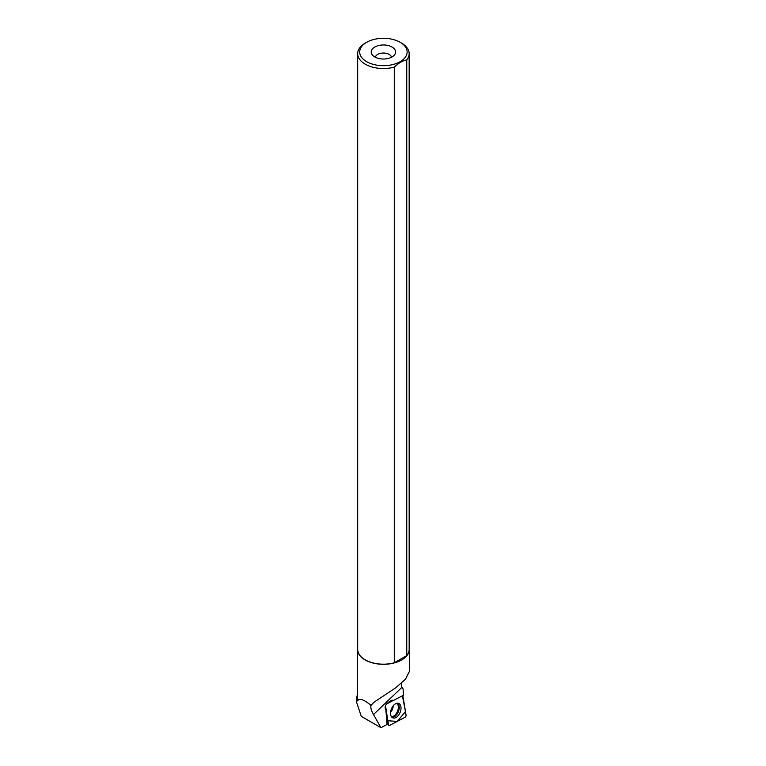 <?xml version="1.0" encoding="UTF-8"?>
<svg xmlns="http://www.w3.org/2000/svg" width="766" height="766" viewBox="0 0 766 766"><rect width="100%" height="100%" fill="white"/><g stroke="black" fill="none" stroke-linecap="round" stroke-linejoin="round"><path stroke-width="1.15" d="M385.49 706.223L388.525 724.789A1.609 0.967 112.2 0 0 388.85 725.402A1.609 0.967 112.2 0 0 389.607 725.412L404.994 717.311A1.609 0.967 112.2 0 0 406.028 715.071L403.002 696.514A1.609 0.967 112.2 0 0 402.409 695.787A1.609 0.967 112.2 0 0 402.399 695.787L405.463 711.595L397.267 721.38L387.864 720.768L385.49 705.668A1.609 0.967 112.2 0 0 385.49 706.223L385.327 706.118M393.169 700.497L386.524 703.992A1.609 0.967 112.2 0 0 386.332 704.126L393.169 700.497M399.862 712.983A7.804 4.682 112.2 0 0 398.473 703.341A7.804 4.682 112.2 0 0 391.665 708.32A7.804 4.682 112.2 0 0 392.594 717.78A7.804 4.682 112.2 0 0 399.862 712.983M392.393 700.181L393.274 700.545L390.344 700.909L388.534 702.25C385.279 704.682 384.388 707.21 385.863 709.823L387.031 724.502L380.961 727.7L361.255 716.325L356.64 702.384L357.052 700.201L358.057 700.316A25.948 14.985 180 0 1 357.463 697.108L357.463 649.319A25.948 14.985 180 0 1 357.665 647.452M393.274 700.545L403.366 695.289L403.108 688.902L401.997 687.274L373.492 714.534L380.961 727.7M357.463 694.264L356.65 697.721L357.052 700.201M401.585 683.234L401.327 686.269L401.997 687.274M409.159 647.452A25.948 14.985 180 0 1 409.36 649.319A25.948 14.985 180 0 1 383.412 664.304A25.948 14.985 180 0 1 357.463 649.319M409.36 649.319L409.36 671.447L405.549 679.126L395.687 687.849L373.779 702.355L371.05 705.39C364.233 699.789 359.896 698.094 358.057 700.316M371.05 705.39C370.38 707.382 371.194 710.427 373.492 714.534M404.917 57.766A23.717 13.692 0 0 0 400.187 42.312A23.717 13.692 0 0 0 366.636 42.312A23.717 13.692 0 0 0 366.636 61.673A23.717 13.692 0 0 0 404.917 57.766M366.636 42.312L365.2 43.135A25.747 14.87 0 0 0 357.665 53.649A25.747 14.87 0 0 0 394.27 67.13C398.416 63.138 402.581 60.734 406.756 59.92A25.747 14.87 0 0 0 409.159 53.649A25.747 14.87 0 0 0 401.614 43.135L400.187 42.312M406.756 59.92L406.756 655.581A25.747 14.87 0 0 0 409.159 649.319L409.159 53.649M357.665 53.649L357.665 649.319A25.747 14.87 0 0 0 394.27 662.801L394.27 67.13M374.794 56.962A12.179 7.028 0 0 0 394.528 54.865A12.179 7.028 0 0 0 383.412 44.964A12.179 7.028 0 0 0 372.295 54.865A12.179 7.028 0 0 0 374.794 56.962M391.483 57.258A8.12 4.692 0 0 0 383.412 53.045A8.12 4.692 0 0 0 375.33 57.258M406.756 655.581L394.27 662.801M391.139 700.43L391.953 700.631A5.075 3.045 112.2 0 0 391.732 700.229M386.246 713.96L387.864 723.918L387.022 724.368M387.491 724.119L388.525 724.789M397.573 703.207A7.65 4.596 -67.8 0 1 398.377 711.719A7.65 4.596 -67.8 0 1 391.857 717.244M391.388 716.66A7.325 4.395 112.2 0 0 397.487 711.355A7.325 4.395 112.2 0 0 396.836 703.293M393.13 705.926A5.688 3.409 -67.8 0 1 392.288 709.718A5.688 3.409 -67.8 0 1 390.574 712.188M387.251 724.243L388.85 725.402M356.65 702.384L356.65 697.721"/></g></svg>
